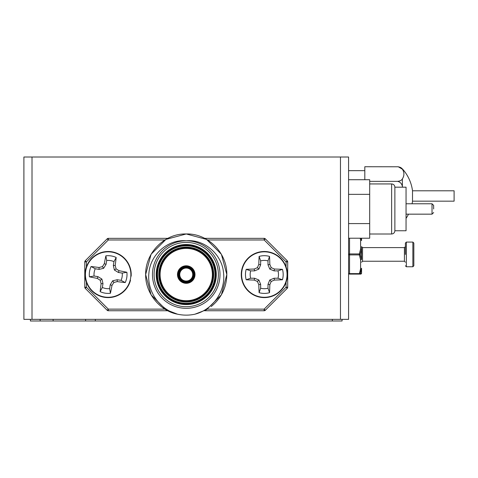 <?xml version="1.0" encoding="UTF-8"?>
<svg xmlns="http://www.w3.org/2000/svg" width="478" height="478" viewBox="0 0 478 478"><rect width="100%" height="100%" fill="white"/><g stroke="black" fill="none" stroke-linecap="round" stroke-linejoin="round"><path stroke-width="0.72" d="M32.014 157.017L348.582 157.017L348.582 319.358L23.9 319.358L23.9 157.017L32.014 157.017L32.014 319.358M348.582 238.211L369.685 238.211L348.582 238.211M369.685 179.722L348.582 179.722L369.685 179.722L369.685 194.343L348.582 194.349L369.685 194.343L369.685 223.59L348.582 223.59L369.685 223.59L369.685 238.211M433.648 208.97L433.648 205.397L433.648 208.97M394.876 230.755L406.049 230.755L406.049 187.179L394.876 187.179L394.876 230.755C394.667 232.744 393.585 233.82 391.631 233.999L369.685 233.999M349.555 238.211L349.555 273.619L359.331 273.619A0.974 0.466 18.4 0 0 360.179 273.553L361.434 273.601A0.974 0.938 0 0 0 361.565 273.129L361.565 268.289A0.974 0.693 180 0 1 361.434 268.642L360.179 273.553A0.974 0.938 90 0 1 359.331 274.103L349.555 274.103A0.974 0.974 0 0 1 348.582 273.129A0.974 0.974 0 0 0 349.555 274.103L349.555 273.619A0.974 0.49 180 0 1 348.582 273.129A0.974 0.974 0 0 0 349.555 274.103M361.565 249.582A0.974 0.49 180 0 0 360.591 249.098A0.974 0.484 10.1 0 1 361.434 249.462L361.565 259.261A0.974 0.49 180 0 1 360.591 259.745L360.591 268.779A0.974 0.49 180 0 0 361.565 268.289L361.565 273.129A0.974 0.974 0 0 1 360.591 274.103L359.331 274.103L360.591 268.779A0.974 0.484 10.1 0 0 361.434 268.642L361.434 273.601L360.179 273.553M361.565 259.261L361.434 259.381A0.974 0.484 169.9 0 1 360.591 259.745L359.331 254.911L349.555 254.911A0.974 0.49 180 0 1 348.582 254.421A0.974 0.49 180 0 1 349.555 253.938L359.331 253.938L360.591 249.098L360.591 240.064L360.197 238.211M360.179 254.421A0.974 0.466 161.6 0 1 359.331 254.911L359.331 253.938A0.974 0.466 -161.6 0 1 360.179 254.421L361.434 259.381L361.434 249.462L360.179 254.421M361.015 238.211L361.434 240.207A0.974 0.693 180 0 1 361.565 240.554L361.565 238.211L361.565 240.554A0.974 0.49 180 0 0 360.591 240.064A0.974 0.484 169.9 0 1 361.434 240.207L361.434 238.211M405.398 254.421L405.398 243.057L405.398 254.421M405.398 243.057L406.372 242.083L406.372 266.76L412.867 266.76L412.867 242.083L413.84 243.057L413.84 265.786L413.84 254.421M361.565 254.421L361.565 246.63L362.539 247.604L362.539 261.239L361.565 262.213M364.816 179.722L364.816 166.738L398.288 166.78L402.374 169.206A31.411 15.702 180 0 1 402.374 178.892C401.657 180.284 400.056 181.108 397.571 181.359L369.685 181.359M397.571 166.738C400.056 166.989 401.657 167.814 402.374 169.206M397.571 181.359C400.098 181.897 401.705 183.54 402.374 186.301A31.411 31.411 0 0 1 402.649 187.179M412.084 203.771A40.349 40.349 0 0 0 412.508 201.172L454.1 201.172L454.1 190.788L412.508 190.788A40.349 40.349 0 0 0 402.374 168.865L398.288 166.78M412.508 201.172L412.508 190.788M402.374 186.301L402.374 178.892M186.241 281.046A6.495 6.495 0 0 0 192.736 274.551A6.495 6.495 0 0 0 186.241 268.056A6.495 6.495 0 0 0 179.746 274.551A6.495 6.495 0 0 0 186.241 281.046A6.495 6.495 0 0 1 179.746 274.551A6.495 6.495 0 0 1 186.241 268.056M186.241 266.437A8.114 8.114 0 0 1 194.355 274.551A8.114 8.114 0 0 1 186.241 282.671A8.114 8.114 0 0 1 178.121 274.551A8.114 8.114 0 0 1 186.241 266.437A8.114 8.114 0 0 0 178.121 274.551A8.114 8.114 0 0 0 186.241 282.671M186.241 301.337A26.786 26.786 0 0 0 213.027 274.551A26.786 26.786 0 0 0 186.241 247.765A26.786 26.786 0 0 0 159.455 274.551A26.786 26.786 0 0 0 186.241 301.337A26.786 26.786 0 0 1 159.455 274.551A26.786 26.786 0 0 1 186.241 247.765M186.241 303.936A29.385 29.385 0 0 0 215.626 274.551A29.385 29.385 0 0 0 186.241 245.166A29.385 29.385 0 0 0 156.856 274.551A29.385 29.385 0 0 0 186.241 303.936A29.385 29.385 0 0 1 156.856 274.551A29.385 29.385 0 0 1 186.241 245.166M186.241 233.969L206.532 239.406L221.386 254.26L226.823 274.551L221.386 294.842L206.532 309.702L195.006 314.177L206.532 309.702L221.386 294.842L226.823 274.551L221.386 254.26L206.532 239.406L186.241 233.969L206.532 239.406L221.386 254.26L226.823 274.551L221.386 294.842L206.532 309.702L195.006 314.177A40.582 40.582 0 0 1 177.475 314.177C159.712 310.945 145.204 292.823 145.653 274.551C145.246 253.017 164.408 233.258 186.241 233.969L165.95 239.406L151.09 254.26L145.653 274.551L151.09 294.842L165.95 309.702L177.475 314.177L165.95 309.702L151.09 294.842L145.653 274.551L151.09 254.26L165.95 239.406L186.241 233.969L206.532 239.406L221.386 254.26L226.823 274.551L221.386 294.842L206.532 309.702L195.006 314.177C212.8 309.63 225.73 291.347 223.555 272.992C222.162 254.696 204.775 239.09 186.241 240.787A33.765 33.765 0 0 1 220.005 274.551A33.765 33.765 0 0 1 186.241 308.322A33.765 33.765 0 0 1 152.47 274.551A33.765 33.765 0 0 1 186.241 240.787C167.742 239.078 150.325 254.708 148.921 272.98C146.764 291.323 159.61 309.577 177.475 314.177L165.95 309.702L151.09 294.842L145.653 274.551L151.09 254.26L165.95 239.406L186.241 233.969C208.073 233.258 227.229 253.017 226.823 274.551C226.596 287.445 221.38 298.117 211.18 306.571M204.584 238.349L264.155 238.349A1.625 1.625 0 0 1 265.302 238.827L287.224 260.749A1.625 1.625 0 0 1 287.702 261.896L287.702 287.206L286.077 287.206L287.224 288.359L265.302 310.276L264.155 309.129L264.155 310.754L204.584 310.754M287.702 287.206A1.625 1.625 0 0 1 287.224 288.359A1.625 1.625 0 0 0 287.702 287.206M265.302 310.276A1.625 1.625 0 0 1 264.155 310.754A1.625 1.625 0 0 0 265.302 310.276M167.892 310.754L108.321 310.754A1.625 1.625 0 0 1 107.174 310.276L85.251 288.359A1.625 1.625 0 0 1 84.779 287.206L84.779 261.896A1.625 1.625 0 0 1 85.251 260.749L107.174 238.827A1.625 1.625 0 0 1 108.321 238.349L167.892 238.349M286.077 266.921L286.077 261.896L287.702 261.896A1.625 1.625 0 0 0 287.224 260.749L286.077 261.896L264.155 239.974L207.488 239.974M86.398 282.181L86.398 287.206L108.321 309.129L107.174 310.276A1.625 1.625 0 0 0 108.321 310.754L108.321 309.129L164.994 309.129M265.302 238.827L264.155 239.974L264.155 238.349A1.625 1.625 0 0 1 265.302 238.827M86.398 287.206L85.251 288.359A1.625 1.625 0 0 1 84.779 287.206L86.398 287.206M164.994 239.974L108.321 239.974L108.321 238.349A1.625 1.625 0 0 0 107.174 238.827L108.321 239.974L86.398 261.896L85.251 260.749A1.625 1.625 0 0 0 84.779 261.896L86.398 261.896L86.398 266.921M286.967 272.574L287.29 272.544A23.052 23.052 0 0 0 252.223 254.929A23.052 23.052 0 0 0 252.223 294.173A23.052 23.052 0 0 0 287.29 276.559L286.967 276.535M130.823 276.188L131.145 276.212A23.052 23.052 0 0 0 99.316 253.262A23.052 23.052 0 0 0 93.096 292.004A23.052 23.052 0 0 0 130.512 280.18L130.195 280.096M254.577 278.232L258.867 280.006L260.647 284.302L260.647 288.222A14.155 14.155 0 0 0 268.003 288.222L268.003 284.302L269.783 280.006L274.073 278.232L277.993 278.232A14.155 14.155 0 0 0 277.993 270.877L274.073 270.877L269.783 269.096L268.003 264.806L268.003 260.886A14.155 14.155 0 0 0 260.647 260.886L260.647 264.806L258.867 269.096L254.577 270.877L250.657 270.877A14.155 14.155 0 0 0 250.657 278.232L254.577 278.232L254.212 280.066A35.898 3.131 180 0 1 246.2 279.767A18.863 18.863 0 0 1 246.2 269.335A35.898 3.131 -0 0 1 254.212 269.036A35.492 3.095 -22.5 0 1 257.427 267.656A35.492 3.095 -67.5 0 1 258.807 264.442A35.898 3.131 -90 0 1 259.112 256.423A18.863 18.863 0 0 1 269.538 256.423A35.898 3.131 90 0 1 269.843 264.442A35.492 3.095 67.5 0 1 271.223 267.656A35.492 3.095 22.5 0 1 274.438 269.036A35.898 3.131 -0 0 1 282.45 269.335A18.863 18.863 0 0 1 282.45 279.767A35.898 3.131 180 0 1 274.438 280.066A35.492 3.095 157.5 0 1 271.223 281.452A35.492 3.095 112.5 0 1 269.843 284.667A35.898 3.131 90 0 1 269.538 292.679A18.863 18.863 0 0 1 259.112 292.679A35.898 3.131 -90 0 1 258.807 284.667A35.492 3.095 -112.5 0 1 257.427 281.452A35.492 3.095 -157.5 0 1 254.212 280.066M250.657 278.232L246.2 279.767M258.867 280.006L257.427 281.452M260.647 284.302L258.807 284.667M260.647 288.222L259.112 292.679M260.647 264.806L258.807 264.442M260.647 260.886L259.112 256.423M258.867 269.096L257.427 267.656M254.577 270.877L254.212 269.036M250.657 270.877L246.2 269.335M274.073 270.877L274.438 269.036M277.993 270.877L282.45 269.335M269.783 269.096L271.223 267.656M268.003 264.806L269.843 264.442M268.003 260.886L269.538 256.423M268.003 284.302L269.843 284.667M268.003 288.222L269.538 292.679M269.783 280.006L271.223 281.452M274.073 278.232L274.438 280.066M277.993 278.232L282.45 279.767M264.322 251.822A22.729 22.729 0 0 1 287.051 274.551A22.729 22.729 0 0 1 264.322 297.28A22.729 22.729 0 0 1 241.599 274.551A22.729 22.729 0 0 1 264.322 251.822M97.948 276.637L101.904 279.074L102.979 283.591L102.358 287.463A14.155 14.155 0 0 0 109.617 288.628L110.239 284.763L112.677 280.801L117.194 279.732L121.065 280.353A14.155 14.155 0 0 0 122.231 273.087L118.359 272.466L114.403 270.028L113.334 265.511L113.955 261.639A14.155 14.155 0 0 0 106.69 260.474L106.068 264.346L103.63 268.301L99.113 269.377L95.242 268.756A14.155 14.155 0 0 0 94.076 276.015L97.948 276.637L97.297 278.393A35.898 3.131 -170.9 0 1 89.428 276.828A18.863 18.863 0 0 1 91.083 266.527A35.898 3.131 9.1 0 1 99.042 267.501A35.492 3.095 -13.4 0 1 102.435 266.646A35.492 3.095 -58.4 0 1 104.312 263.695A35.898 3.131 -80.9 0 1 105.877 255.826A18.863 18.863 0 0 1 116.178 257.481A35.898 3.131 99.1 0 1 115.204 265.439A35.492 3.095 76.6 0 1 116.058 268.833A35.492 3.095 31.6 0 1 119.016 270.709A35.898 3.131 9.1 0 1 126.879 272.275A18.863 18.863 0 0 1 125.224 282.576A35.898 3.131 -170.9 0 1 117.265 281.602A35.492 3.095 166.6 0 1 113.872 282.456A35.492 3.095 121.6 0 1 111.995 285.414A35.898 3.131 99.1 0 1 110.43 293.277A18.863 18.863 0 0 1 100.129 291.622A35.898 3.131 -80.9 0 1 101.103 283.663A35.492 3.095 -103.4 0 1 100.249 280.269A35.492 3.095 -148.4 0 1 97.297 278.393M94.076 276.015L89.428 276.828M101.904 279.074L100.249 280.269M102.979 283.591L101.103 283.663M102.358 287.463L100.129 291.622M106.068 264.346L104.312 263.695M106.69 260.474L105.877 255.826M103.63 268.301L102.435 266.646M99.113 269.377L99.042 267.501M95.242 268.756L91.083 266.527M118.359 272.466L119.016 270.709M122.231 273.087L126.879 272.275M114.403 270.028L116.058 268.833M113.334 265.511L115.204 265.439M113.955 261.639L116.178 257.481M110.239 284.763L111.995 285.414M109.617 288.628L110.43 293.277M112.677 280.801L113.872 282.456M117.194 279.732L117.265 281.602M121.065 280.353L125.224 282.576M111.756 252.115A22.729 22.729 0 0 1 130.596 278.154A22.729 22.729 0 0 1 104.551 296.993A22.729 22.729 0 0 1 85.711 270.948A22.729 22.729 0 0 1 111.756 252.115M342.087 319.358L342.087 320.983L30.395 320.983L30.395 319.358M85.592 319.358L85.592 320.983M348.582 170.658L364.816 170.658L348.582 170.658M340.461 157.017L340.461 319.358M433.648 205.397L432.022 203.771L432.022 214.162L406.049 214.162M394.876 187.179C394.667 185.195 393.585 184.114 391.631 183.94L391.631 233.999M361.434 273.601A0.974 0.962 90 0 1 360.591 274.103M362.539 261.239L404.424 261.239L404.424 247.604L405.398 246.63M186.241 267.411A7.14 7.14 0 0 1 193.381 274.551A7.14 7.14 0 0 1 186.241 281.697A7.14 7.14 0 0 1 179.095 274.551A7.14 7.14 0 0 1 186.241 267.411M186.241 282.02A7.469 7.469 0 0 0 193.709 274.551A7.469 7.469 0 0 0 186.241 267.083A7.469 7.469 0 0 0 178.772 274.551A7.469 7.469 0 0 0 186.241 282.02M186.241 283.317A8.765 8.765 0 0 1 177.475 274.551A8.765 8.765 0 0 1 186.241 265.786A8.765 8.765 0 0 1 195.006 274.551A8.765 8.765 0 0 1 186.241 283.317M186.241 247.114A27.437 27.437 0 0 1 213.678 274.551A27.437 27.437 0 0 1 186.241 301.988A27.437 27.437 0 0 1 158.804 274.551A27.437 27.437 0 0 1 186.241 247.114M186.241 248.417A26.135 26.135 0 0 0 160.1 274.551A26.135 26.135 0 0 0 186.241 300.692A26.135 26.135 0 0 0 212.375 274.551A26.135 26.135 0 0 0 186.241 248.417M186.241 245.817A28.734 28.734 0 0 0 157.507 274.551A28.734 28.734 0 0 0 186.241 303.285A28.734 28.734 0 0 0 214.975 274.551A28.734 28.734 0 0 0 186.241 245.817M186.241 244.521A30.03 30.03 0 0 1 216.271 274.551A30.03 30.03 0 0 1 186.241 304.588A30.03 30.03 0 0 1 156.204 274.551A30.03 30.03 0 0 1 186.241 244.521M186.241 306.697A32.145 32.145 0 0 0 218.38 274.551A32.145 32.145 0 0 0 186.241 242.412A32.145 32.145 0 0 0 154.095 274.551A32.145 32.145 0 0 0 186.241 306.697M207.488 309.129L264.155 309.129L286.077 287.206L286.077 282.181M186.241 308.322A33.765 33.765 0 0 1 152.47 274.551A33.765 33.765 0 0 1 186.241 240.787M53.124 319.358L53.124 320.983M40.134 319.358L40.134 320.983M332.347 319.358L332.347 320.983M95.331 319.358L95.331 320.983M432.022 214.162L433.648 212.537M391.631 183.94L369.685 183.94M432.022 203.771L406.049 203.771M404.424 261.239L405.398 262.213M406.372 242.083L412.867 242.083M362.539 247.604L404.424 247.604M406.372 266.76L405.398 265.786M412.867 266.76L413.84 265.786M406.049 218.392A40.349 40.349 0 0 0 408.517 214.162"/></g></svg>
